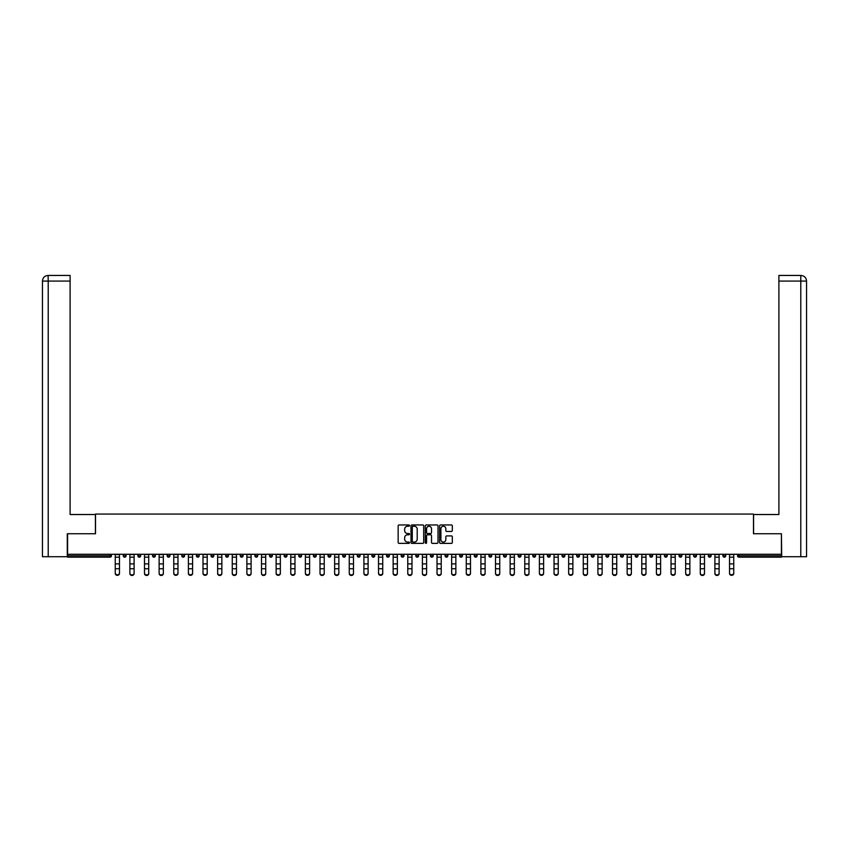 <?xml version="1.0" encoding="UTF-8"?>
<svg xmlns="http://www.w3.org/2000/svg" width="849" height="849" viewBox="0 0 849 849"><rect width="100%" height="100%" fill="white"/><g stroke="black" fill="none" stroke-linecap="round" stroke-linejoin="round"><path stroke-width="1.27" d="M409.505 525.605A0.647 0.647 0 0 0 408.857 524.958L399.072 524.958A0.923 0.923 0 0 0 398.16 525.881L398.16 542.447A0.923 0.923 0 0 0 399.072 543.371L408.857 543.371A0.647 0.647 0 0 0 409.505 542.723A0.647 0.647 0 0 0 408.857 542.076L407.594 542.076A2.94 2.94 0 0 1 404.644 539.136L404.644 537.757A2.94 2.94 0 0 1 407.594 534.806L408.857 534.806A0.647 0.647 0 0 0 409.505 534.17A0.647 0.647 0 0 0 408.857 533.522L407.594 533.522A2.94 2.94 0 0 1 404.644 530.572L404.644 529.192A2.94 2.94 0 0 1 407.594 526.253L408.857 526.253A0.647 0.647 0 0 0 409.505 525.605M451.392 531.453A0.923 0.923 0 0 0 452.315 530.529L452.315 525.881A0.923 0.923 0 0 0 451.392 524.958L440.535 524.958A0.923 0.923 0 0 0 439.612 525.881L439.612 542.447A0.923 0.923 0 0 0 440.535 543.371L451.392 543.371A0.923 0.923 0 0 0 452.315 542.447L452.315 536.833A0.923 0.923 0 0 0 451.392 535.91L446.744 535.91A0.923 0.923 0 0 0 445.831 536.833L445.831 539.614A2.462 2.462 0 0 1 443.369 542.076A2.462 2.462 0 0 1 440.907 539.614L440.907 528.715A2.462 2.462 0 0 1 443.369 526.253A2.462 2.462 0 0 1 445.831 528.715L445.831 530.529A0.923 0.923 0 0 0 446.744 531.453L451.392 531.453M48.213 556.711L42.45 556.711L42.45 281.072L48.213 281.072L48.085 275.447L70.106 275.447L70.106 281.072L48.213 281.072L48.213 556.711L67.294 556.711L67.294 533.745L95.513 533.745L95.513 514.059L753.488 514.059L753.488 533.745L781.42 533.745L781.42 554.28L67.58 554.28L67.58 555.777L110.052 555.777L110.052 554.28M67.58 533.745L67.58 554.28M423.693 525.881A0.923 0.923 0 0 0 422.77 524.958L411.914 524.958A0.923 0.923 0 0 0 410.99 525.881L410.99 542.447A0.923 0.923 0 0 0 411.914 543.371L422.77 543.371A0.923 0.923 0 0 0 423.693 542.447L423.693 525.881M426.23 524.958L437.086 524.958A0.923 0.923 0 0 1 438.01 525.881L438.01 542.447A0.923 0.923 0 0 1 437.086 543.371L432.438 543.371A0.923 0.923 0 0 1 431.515 542.447L431.515 535.73A0.923 0.923 0 0 0 430.592 534.806L427.514 534.806A0.923 0.923 0 0 0 426.591 535.73L426.591 542.723A0.647 0.647 0 0 1 425.954 543.371A0.647 0.647 0 0 1 425.307 542.723L425.307 525.881A0.923 0.923 0 0 1 426.23 524.958M111.452 554.28L111.452 555.777A1.411 1.411 0 0 1 110.052 557.177L67.58 557.177L67.58 555.777M781.42 554.28L781.42 557.177L738.948 557.177A1.411 1.411 0 0 1 737.548 555.777L737.548 554.28M123.264 555.777A1.411 1.411 0 0 0 124.676 557.177A1.411 1.411 0 0 0 126.076 555.777A1.411 1.411 0 0 1 124.676 557.177A1.411 1.411 0 0 0 126.076 555.777L126.076 554.28L126.076 555.777L123.264 555.777A1.411 1.411 0 0 0 124.676 557.177A1.411 1.411 0 0 1 123.264 555.777L123.264 554.28M110.052 557.177A1.411 1.411 0 0 0 111.452 555.777A1.411 1.411 0 0 1 110.052 557.177L110.052 555.777L111.452 555.777M137.888 554.28L137.888 555.777L137.888 554.28M140.701 554.28L140.701 555.777L140.701 554.28M152.523 555.777A1.411 1.411 0 0 0 153.924 557.177A1.411 1.411 0 0 0 155.335 555.777A1.411 1.411 0 0 1 153.924 557.177A1.411 1.411 0 0 0 155.335 555.777L155.335 554.28L155.335 555.777L152.523 555.777A1.411 1.411 0 0 0 153.924 557.177A1.411 1.411 0 0 1 152.523 555.777L152.523 554.28M167.147 554.28L167.147 555.777L167.147 554.28M169.959 554.28L169.959 555.777A1.411 1.411 0 0 1 168.548 557.177A1.411 1.411 0 0 1 167.147 555.777A1.411 1.411 0 0 0 168.548 557.177A1.411 1.411 0 0 0 169.959 555.777A1.411 1.411 0 0 1 168.548 557.177A1.411 1.411 0 0 1 167.147 555.777L169.959 555.777M181.771 555.777A1.411 1.411 0 0 0 183.172 557.177A1.411 1.411 0 0 0 184.583 555.777A1.411 1.411 0 0 1 183.172 557.177A1.411 1.411 0 0 0 184.583 555.777L184.583 554.28L184.583 555.777L181.771 555.777A1.411 1.411 0 0 0 183.172 557.177A1.411 1.411 0 0 1 181.771 555.777L181.771 554.28M199.207 554.28L199.207 555.777A1.411 1.411 0 0 1 197.806 557.177A1.411 1.411 0 0 1 196.395 555.777L196.395 554.28M212.43 557.177A1.411 1.411 0 0 0 213.831 555.777L213.831 554.28L213.831 555.777A1.411 1.411 0 0 1 212.43 557.177A1.411 1.411 0 0 1 211.019 555.777L211.019 554.28M228.455 554.28L228.455 555.777A1.411 1.411 0 0 1 227.054 557.177A1.411 1.411 0 0 1 225.643 555.777L225.643 554.28M243.09 554.28L243.09 555.777A1.411 1.411 0 0 1 241.678 557.177A1.411 1.411 0 0 1 240.267 555.777L240.267 554.28M256.302 557.177A1.411 1.411 0 0 0 257.714 555.777L257.714 554.28L257.714 555.777A1.411 1.411 0 0 1 256.302 557.177A1.411 1.411 0 0 1 254.902 555.777L254.902 554.28M272.338 554.28L272.338 555.777A1.411 1.411 0 0 1 270.927 557.177A1.411 1.411 0 0 1 269.526 555.777L269.526 554.28M284.15 554.28L284.15 555.777L284.15 554.28M286.962 554.28L286.962 555.777A1.411 1.411 0 0 1 285.551 557.177A1.411 1.411 0 0 1 284.15 555.777L286.962 555.777A1.411 1.411 0 0 1 285.551 557.177M301.586 554.28L301.586 555.777A1.411 1.411 0 0 1 300.185 557.177A1.411 1.411 0 0 1 298.774 555.777L298.774 554.28M316.21 554.28L316.21 555.777A1.411 1.411 0 0 1 314.809 557.177A1.411 1.411 0 0 1 313.398 555.777L313.398 554.28M330.834 554.28L330.834 555.777A1.411 1.411 0 0 1 329.433 557.177A1.411 1.411 0 0 1 328.022 555.777L328.022 554.28M342.656 554.28L342.656 555.777L342.656 554.28M345.469 554.28L345.469 555.777A1.411 1.411 0 0 1 344.057 557.177A1.411 1.411 0 0 1 342.656 555.777L345.469 555.777A1.411 1.411 0 0 1 344.057 557.177M358.681 557.177A1.411 1.411 0 0 0 360.093 555.777L360.093 554.28L360.093 555.777A1.411 1.411 0 0 1 358.681 557.177A1.411 1.411 0 0 1 357.28 555.777L357.28 554.28M374.717 554.28L374.717 555.777A1.411 1.411 0 0 1 373.305 557.177A1.411 1.411 0 0 1 371.904 555.777L371.904 554.28M389.341 554.28L389.341 555.777A1.411 1.411 0 0 1 387.94 557.177A1.411 1.411 0 0 1 386.528 555.777L386.528 554.28M401.153 554.28L401.153 555.777L401.153 554.28M403.965 554.28L403.965 555.777A1.411 1.411 0 0 1 402.564 557.177A1.411 1.411 0 0 1 401.153 555.777L403.965 555.777A1.411 1.411 0 0 1 402.564 557.177M415.777 554.28L415.777 555.777L415.777 554.28M418.589 554.28L418.589 555.777A1.411 1.411 0 0 1 417.188 557.177A1.411 1.411 0 0 1 415.777 555.777L418.589 555.777A1.411 1.411 0 0 1 417.188 557.177M430.411 554.28L430.411 555.777L430.411 554.28M433.223 554.28L433.223 555.777L433.223 554.28M445.035 554.28L445.035 555.777L445.035 554.28M447.848 554.28L447.848 555.777L447.848 554.28M462.472 554.28L462.472 555.777A1.411 1.411 0 0 1 461.06 557.177A1.411 1.411 0 0 1 459.659 555.777L459.659 554.28M477.096 554.28L477.096 555.777L474.283 555.777A1.411 1.411 0 0 0 475.695 557.177A1.411 1.411 0 0 1 474.283 555.777L474.283 554.28M491.72 554.28L491.72 555.777A1.411 1.411 0 0 1 490.319 557.177A1.411 1.411 0 0 1 488.907 555.777L488.907 554.28M503.531 554.28L503.531 555.777L503.531 554.28M506.344 554.28L506.344 555.777L506.344 554.28M520.978 554.28L520.978 555.777A1.411 1.411 0 0 1 519.567 557.177A1.411 1.411 0 0 1 518.166 555.777L518.166 554.28M535.602 554.28L535.602 555.777L532.79 555.777A1.411 1.411 0 0 0 534.191 557.177A1.411 1.411 0 0 1 532.79 555.777L532.79 554.28M550.226 554.28L550.226 555.777A1.411 1.411 0 0 1 548.815 557.177A1.411 1.411 0 0 1 547.414 555.777L547.414 554.28M564.85 554.28L564.85 555.777L562.038 555.777A1.411 1.411 0 0 0 563.449 557.177A1.411 1.411 0 0 1 562.038 555.777L562.038 554.28M579.474 554.28L579.474 555.777A1.411 1.411 0 0 1 578.073 557.177A1.411 1.411 0 0 1 576.662 555.777L576.662 554.28M594.098 554.28L594.098 555.777L591.286 555.777A1.411 1.411 0 0 0 592.698 557.177A1.411 1.411 0 0 1 591.286 555.777L591.286 554.28M608.733 554.28L608.733 555.777A1.411 1.411 0 0 1 607.322 557.177A1.411 1.411 0 0 1 605.91 555.777L605.91 554.28M623.357 554.28L623.357 555.777L620.545 555.777A1.411 1.411 0 0 0 621.946 557.177A1.411 1.411 0 0 1 620.545 555.777L620.545 554.28M637.981 554.28L637.981 555.777L635.169 555.777A1.411 1.411 0 0 0 636.57 557.177A1.411 1.411 0 0 1 635.169 555.777L635.169 554.28M652.605 554.28L652.605 555.777L649.793 555.777A1.411 1.411 0 0 0 651.194 557.177A1.411 1.411 0 0 1 649.793 555.777L649.793 554.28M667.229 554.28L667.229 555.777A1.411 1.411 0 0 1 665.828 557.177A1.411 1.411 0 0 1 664.417 555.777L664.417 554.28M681.853 554.28L681.853 555.777A1.411 1.411 0 0 1 680.452 557.177A1.411 1.411 0 0 1 679.041 555.777L679.041 554.28M696.477 554.28L696.477 555.777A1.411 1.411 0 0 1 695.076 557.177A1.411 1.411 0 0 1 693.665 555.777L693.665 554.28M711.112 554.28L711.112 555.777L708.299 555.777A1.411 1.411 0 0 0 709.7 557.177A1.411 1.411 0 0 1 708.299 555.777L708.299 554.28M725.736 554.28L725.736 555.777A1.411 1.411 0 0 1 724.324 557.177A1.411 1.411 0 0 1 722.924 555.777L722.924 554.28M139.3 557.177A1.411 1.411 0 0 1 137.888 555.777L140.701 555.777A1.411 1.411 0 0 1 139.3 557.177A1.411 1.411 0 0 0 140.701 555.777A1.411 1.411 0 0 1 139.3 557.177M431.812 557.177A1.411 1.411 0 0 1 430.411 555.777A1.411 1.411 0 0 0 431.812 557.177A1.411 1.411 0 0 0 433.223 555.777A1.411 1.411 0 0 1 431.812 557.177A1.411 1.411 0 0 1 430.411 555.777L433.223 555.777M446.436 557.177A1.411 1.411 0 0 1 445.035 555.777A1.411 1.411 0 0 0 446.436 557.177A1.411 1.411 0 0 0 447.848 555.777A1.411 1.411 0 0 1 446.436 557.177A1.411 1.411 0 0 1 445.035 555.777L447.848 555.777A1.411 1.411 0 0 1 446.436 557.177M477.096 555.777A1.411 1.411 0 0 1 475.695 557.177A1.411 1.411 0 0 0 477.096 555.777A1.411 1.411 0 0 1 475.695 557.177A1.411 1.411 0 0 1 474.283 555.777M504.943 557.177A1.411 1.411 0 0 1 503.531 555.777A1.411 1.411 0 0 0 504.943 557.177A1.411 1.411 0 0 0 506.344 555.777A1.411 1.411 0 0 1 504.943 557.177A1.411 1.411 0 0 1 503.531 555.777L506.344 555.777M534.191 557.177A1.411 1.411 0 0 0 535.602 555.777A1.411 1.411 0 0 1 534.191 557.177A1.411 1.411 0 0 1 532.79 555.777M564.85 555.777A1.411 1.411 0 0 1 563.449 557.177A1.411 1.411 0 0 0 564.85 555.777A1.411 1.411 0 0 1 563.449 557.177A1.411 1.411 0 0 1 562.038 555.777M592.698 557.177A1.411 1.411 0 0 0 594.098 555.777A1.411 1.411 0 0 1 592.698 557.177A1.411 1.411 0 0 1 591.286 555.777M607.322 557.177A1.411 1.411 0 0 0 608.733 555.777A1.411 1.411 0 0 1 607.322 557.177M621.946 557.177A1.411 1.411 0 0 0 623.357 555.777A1.411 1.411 0 0 1 621.946 557.177A1.411 1.411 0 0 1 620.545 555.777M636.57 557.177A1.411 1.411 0 0 0 637.981 555.777A1.411 1.411 0 0 1 636.57 557.177A1.411 1.411 0 0 1 635.169 555.777M651.194 557.177A1.411 1.411 0 0 0 652.605 555.777A1.411 1.411 0 0 1 651.194 557.177A1.411 1.411 0 0 1 649.793 555.777M695.076 557.177A1.411 1.411 0 0 0 696.477 555.777A1.411 1.411 0 0 1 695.076 557.177M711.112 555.777A1.411 1.411 0 0 1 709.7 557.177A1.411 1.411 0 0 0 711.112 555.777A1.411 1.411 0 0 1 709.7 557.177A1.411 1.411 0 0 1 708.299 555.777M412.932 526.253A0.647 0.647 0 0 0 412.285 526.9L412.285 541.439A0.647 0.647 0 0 0 412.932 542.076L414.259 542.076A2.94 2.94 0 0 0 417.209 539.136L417.209 529.192A2.94 2.94 0 0 0 414.259 526.253L412.932 526.253M431.515 528.757A2.462 2.462 0 0 0 429.053 526.295A2.462 2.462 0 0 0 426.591 528.757L426.591 532.599A0.923 0.923 0 0 0 427.514 533.522L430.592 533.522A0.923 0.923 0 0 0 431.515 532.599L431.515 528.757M115.252 569.244L115.252 573.033A2.112 1.91 0 0 0 119.465 573.033L119.465 573.553A2.112 1.91 180 0 1 115.252 573.553M119.465 573.033L119.465 554.28M115.252 573.033L115.252 554.28M95.417 533.745L95.417 514.526L70.106 514.526L70.106 281.072M42.45 281.072L42.45 500.464L42.45 281.072C42.79 277.655 44.657 275.787 48.064 275.447C44.657 275.787 42.779 277.665 42.45 281.072L42.45 500.464M753.583 533.745L753.583 514.526L778.894 514.526L778.894 275.447L800.915 275.447L778.894 275.447M806.55 556.711L806.55 500.464L806.55 556.711L781.706 556.711L781.42 533.745M800.787 275.447L799.514 275.447L800.787 275.447L800.787 281.072L778.894 281.072M800.787 556.711L800.787 281.072L806.55 281.072L806.55 500.464L806.55 281.072C806.21 277.655 804.343 275.787 800.936 275.447M129.876 569.244L129.876 573.033A2.112 1.91 0 0 0 131.988 574.953A2.112 1.91 0 0 0 134.1 573.033L134.1 573.553A2.112 1.91 180 0 1 129.876 573.553M144.5 569.244L144.5 573.033A2.112 1.91 0 0 0 146.612 574.953A2.112 1.91 0 0 0 148.724 573.033L148.724 573.553A2.112 1.91 180 0 1 144.5 573.553M159.124 569.244L159.124 573.033A2.112 1.91 0 0 0 161.236 574.953A2.112 1.91 0 0 0 163.348 573.033L163.348 573.553A2.112 1.91 180 0 1 159.124 573.553M173.758 569.244L173.758 573.033A2.112 1.91 0 0 0 177.972 573.033L177.972 573.553A2.112 1.91 180 0 1 173.758 573.553M188.382 569.244L188.382 573.033A2.112 1.91 0 0 0 192.596 573.033L192.596 573.553A2.112 1.91 180 0 1 188.382 573.553M134.1 573.033L134.1 554.28M129.876 573.033L129.876 554.28M148.724 573.033L148.724 554.28M144.5 573.033L144.5 554.28M163.348 573.033L163.348 554.28M159.124 573.033L159.124 554.28M177.972 573.033L177.972 554.28M173.758 573.033L173.758 554.28M192.596 573.033L192.596 554.28M188.382 573.033L188.382 554.28M203.007 569.244L203.007 573.033A2.112 1.91 0 0 0 207.22 573.033L207.22 573.553A2.112 1.91 180 0 1 203.007 573.553M207.22 573.033L207.22 554.28M203.007 573.033L203.007 554.28M217.631 569.244L217.631 573.033A2.112 1.91 0 0 0 219.742 574.953A2.112 1.91 0 0 0 221.854 573.033L221.854 573.553A2.112 1.91 180 0 1 217.631 573.553M221.854 573.033L221.854 554.28M217.631 573.033L217.631 554.28M232.255 569.244L232.255 573.033A2.112 1.91 0 0 0 234.366 574.953A2.112 1.91 0 0 0 236.478 573.033L236.478 573.553A2.112 1.91 180 0 1 232.255 573.553M236.478 573.033L236.478 554.28M232.255 573.033L232.255 554.28M246.879 569.244L246.879 573.033A2.112 1.91 0 0 0 248.99 574.953A2.112 1.91 0 0 0 251.102 573.033L251.102 573.553A2.112 1.91 180 0 1 246.879 573.553M251.102 573.033L251.102 554.28M246.879 573.033L246.879 554.28M261.503 569.244L261.503 573.033A2.112 1.91 0 0 0 263.615 574.953A2.112 1.91 0 0 0 265.726 573.033L265.726 573.553A2.112 1.91 180 0 1 261.503 573.553M265.726 573.033L265.726 554.28M261.503 573.033L261.503 554.28M276.137 569.244L276.137 573.033A2.112 1.91 0 0 0 280.35 573.033L280.35 573.553A2.112 1.91 180 0 1 276.137 573.553M280.35 573.033L280.35 554.28M276.137 573.033L276.137 554.28M290.761 569.244L290.761 573.033A2.112 1.91 0 0 0 294.974 573.033L294.974 573.553A2.112 1.91 180 0 1 290.761 573.553M294.974 573.033L294.974 554.28M290.761 573.033L290.761 554.28M305.385 569.244L305.385 573.033A2.112 1.91 0 0 0 309.598 573.033L309.598 573.553A2.112 1.91 180 0 1 305.385 573.553M309.598 573.033L309.598 554.28M305.385 573.033L305.385 554.28M320.009 569.244L320.009 573.033A2.112 1.91 0 0 0 322.121 574.953A2.112 1.91 0 0 0 324.233 573.033L324.233 573.553A2.112 1.91 180 0 1 320.009 573.553M324.233 573.033L324.233 554.28M320.009 573.033L320.009 554.28M334.633 569.244L334.633 573.033A2.112 1.91 0 0 0 336.745 574.953A2.112 1.91 0 0 0 338.857 573.033L338.857 573.553A2.112 1.91 180 0 1 334.633 573.553M338.857 573.033L338.857 554.28M334.633 573.033L334.633 554.28M349.257 569.244L349.257 573.033A2.112 1.91 0 0 0 351.369 574.953A2.112 1.91 0 0 0 353.481 573.033L353.481 573.553A2.112 1.91 180 0 1 349.257 573.553M353.481 573.033L353.481 554.28M349.257 573.033L349.257 554.28M363.892 569.244L363.892 573.033A2.112 1.91 0 0 0 368.105 573.033L368.105 573.553A2.112 1.91 180 0 1 363.892 573.553M368.105 573.033L368.105 554.28M363.892 573.033L363.892 554.28M378.516 569.244L378.516 573.033A2.112 1.91 0 0 0 382.729 573.033L382.729 573.553A2.112 1.91 180 0 1 378.516 573.553M382.729 573.033L382.729 554.28M378.516 573.033L378.516 554.28M393.14 569.244L393.14 573.033A2.112 1.91 0 0 0 397.353 573.033L397.353 573.553A2.112 1.91 180 0 1 393.14 573.553M397.353 573.033L397.353 554.28M393.14 573.033L393.14 554.28M407.764 569.244L407.764 573.033A2.112 1.91 0 0 0 409.876 574.953A2.112 1.91 0 0 0 411.988 573.033L411.988 573.553A2.112 1.91 180 0 1 407.764 573.553M411.988 573.033L411.988 554.28M407.764 573.033L407.764 554.28M422.388 569.244L422.388 573.033A2.112 1.91 0 0 0 424.5 574.953A2.112 1.91 0 0 0 426.612 573.033L426.612 573.553A2.112 1.91 180 0 1 422.388 573.553M426.612 573.033L426.612 554.28M422.388 573.033L422.388 554.28M437.012 569.244L437.012 573.033A2.112 1.91 0 0 0 439.124 574.953A2.112 1.91 0 0 0 441.236 573.033L441.236 573.553A2.112 1.91 180 0 1 437.012 573.553M441.236 573.033L441.236 554.28M437.012 573.033L437.012 554.28M451.647 569.244L451.647 573.033A2.112 1.91 0 0 0 455.86 573.033L455.86 573.553A2.112 1.91 180 0 1 451.647 573.553M455.86 573.033L455.86 554.28M451.647 573.033L451.647 554.28M466.271 569.244L466.271 573.033A2.112 1.91 0 0 0 470.484 573.033L470.484 573.553A2.112 1.91 180 0 1 466.271 573.553M470.484 573.033L470.484 554.28M466.271 573.033L466.271 554.28M480.895 569.244L480.895 573.033A2.112 1.91 0 0 0 485.108 573.033L485.108 573.553A2.112 1.91 180 0 1 480.895 573.553M485.108 573.033L485.108 554.28M480.895 573.033L480.895 554.28M495.519 569.244L495.519 573.033A2.112 1.91 0 0 0 497.631 574.953A2.112 1.91 0 0 0 499.743 573.033L499.743 573.553A2.112 1.91 180 0 1 495.519 573.553M499.743 573.033L499.743 554.28M495.519 573.033L495.519 554.28M510.143 569.244L510.143 573.033A2.112 1.91 0 0 0 512.255 574.953A2.112 1.91 0 0 0 514.367 573.033L514.367 573.553A2.112 1.91 180 0 1 510.143 573.553M514.367 573.033L514.367 554.28M510.143 573.033L510.143 554.28M524.767 569.244L524.767 573.033A2.112 1.91 0 0 0 526.879 574.953A2.112 1.91 0 0 0 528.991 573.033L528.991 573.553A2.112 1.91 180 0 1 524.767 573.553M528.991 573.033L528.991 554.28M524.767 573.033L524.767 554.28M539.402 569.244L539.402 573.033A2.112 1.91 0 0 0 543.615 573.033L543.615 573.553A2.112 1.91 180 0 1 539.402 573.553M543.615 573.033L543.615 554.28M539.402 573.033L539.402 554.28M554.026 569.244L554.026 573.033A2.112 1.91 0 0 0 558.239 573.033L558.239 573.553A2.112 1.91 180 0 1 554.026 573.553M558.239 573.033L558.239 554.28M554.026 573.033L554.026 554.28M568.65 569.244L568.65 573.033A2.112 1.91 0 0 0 572.863 573.033L572.863 573.553A2.112 1.91 180 0 1 568.65 573.553M572.863 573.553L572.863 554.28M568.65 573.033L568.65 554.28M583.274 569.244L583.274 573.033A2.112 1.91 0 0 0 585.386 574.953A2.112 1.91 0 0 0 587.497 573.033L587.497 573.553A2.112 1.91 180 0 1 583.274 573.553M587.497 573.553L587.497 554.28M583.274 573.033L583.274 554.28M597.898 569.244L597.898 573.033A2.112 1.91 0 0 0 600.01 574.953A2.112 1.91 0 0 0 602.121 573.033L602.121 573.553A2.112 1.91 180 0 1 597.898 573.553M602.121 573.033L602.121 554.28M597.898 573.033L597.898 554.28M612.522 569.244L612.522 573.033A2.112 1.91 0 0 0 614.634 574.953A2.112 1.91 0 0 0 616.745 573.033L616.745 573.553A2.112 1.91 180 0 1 612.522 573.553M616.745 573.553L616.745 554.28M612.522 573.033L612.522 554.28M627.146 569.244L627.146 573.033A2.112 1.91 0 0 0 629.258 574.953A2.112 1.91 0 0 0 631.369 573.033L631.369 573.553A2.112 1.91 180 0 1 627.146 573.553M631.369 573.553L631.369 554.28M627.146 573.033L627.146 554.28M641.78 569.244L641.78 573.033A2.112 1.91 0 0 0 645.993 573.033L645.993 573.553A2.112 1.91 180 0 1 641.78 573.553M645.993 573.553L645.993 554.28M641.78 573.033L641.78 554.28M656.404 569.244L656.404 573.033A2.112 1.91 0 0 0 660.618 573.033L660.618 573.553A2.112 1.91 180 0 1 656.404 573.553M660.618 573.553L660.618 554.28M656.404 573.033L656.404 554.28M671.028 569.244L671.028 573.033A2.112 1.91 0 0 0 675.242 573.033L675.242 573.553A2.112 1.91 180 0 1 671.028 573.553M675.242 573.033L675.242 554.28M671.028 573.033L671.028 554.28M685.652 569.244L685.652 573.033A2.112 1.91 0 0 0 687.764 574.953A2.112 1.91 0 0 0 689.876 573.033L689.876 573.553A2.112 1.91 180 0 1 685.652 573.553M689.876 573.033L689.876 554.28M685.652 573.033L685.652 554.28M700.276 569.244L700.276 573.033A2.112 1.91 0 0 0 702.388 574.953A2.112 1.91 0 0 0 704.5 573.033L704.5 573.553A2.112 1.91 180 0 1 700.276 573.553M704.5 573.553L704.5 554.28M700.276 573.033L700.276 554.28M714.9 569.244L714.9 573.033A2.112 1.91 0 0 0 717.012 574.953A2.112 1.91 0 0 0 719.124 573.033L719.124 573.553A2.112 1.91 180 0 1 714.9 573.553M719.124 573.033L719.124 554.28M714.9 573.033L714.9 554.28M729.535 569.244L729.535 573.033A2.112 1.91 0 0 0 733.748 573.033L733.748 573.553A2.112 1.91 180 0 1 729.535 573.553M733.748 573.553L733.748 554.28M729.535 573.033L729.535 554.28M738.948 554.28L738.948 555.777L781.42 555.777M737.548 555.777L738.948 555.777L738.948 557.177M197.806 557.177A1.411 1.411 0 0 0 199.207 555.777L196.395 555.777M213.831 555.777L211.019 555.777M227.054 557.177A1.411 1.411 0 0 0 228.455 555.777L225.643 555.777M241.678 557.177A1.411 1.411 0 0 0 243.09 555.777L240.267 555.777M257.714 555.777L254.902 555.777M270.927 557.177A1.411 1.411 0 0 0 272.338 555.777L269.526 555.777M300.185 557.177A1.411 1.411 0 0 0 301.586 555.777L298.774 555.777M314.809 557.177A1.411 1.411 0 0 0 316.21 555.777L313.398 555.777M329.433 557.177A1.411 1.411 0 0 0 330.834 555.777L328.022 555.777M360.093 555.777L357.28 555.777M373.305 557.177A1.411 1.411 0 0 0 374.717 555.777L371.904 555.777M387.94 557.177A1.411 1.411 0 0 0 389.341 555.777L386.528 555.777M461.06 557.177A1.411 1.411 0 0 0 462.472 555.777L459.659 555.777M490.319 557.177A1.411 1.411 0 0 0 491.72 555.777L488.907 555.777M519.567 557.177A1.411 1.411 0 0 0 520.978 555.777L518.166 555.777M548.815 557.177A1.411 1.411 0 0 0 550.226 555.777L547.414 555.777M578.073 557.177A1.411 1.411 0 0 0 579.474 555.777L576.662 555.777M608.733 555.777L605.91 555.777M665.828 557.177A1.411 1.411 0 0 0 667.229 555.777L664.417 555.777M680.452 557.177A1.411 1.411 0 0 0 681.853 555.777L679.041 555.777M696.477 555.777L693.665 555.777M724.324 557.177A1.411 1.411 0 0 0 725.736 555.777L722.924 555.777M115.252 563.895L119.465 563.895M115.252 568.734L119.465 568.734M115.252 557.177L119.465 557.177M115.252 554.556L119.465 554.556M129.876 563.895L134.1 563.895M129.876 568.734L134.1 568.734M129.876 557.177L134.1 557.177M129.876 554.556L134.1 554.556M144.5 563.895L148.724 563.895M144.5 568.734L148.724 568.734M144.5 557.177L148.724 557.177M144.5 554.556L148.724 554.556M159.124 563.895L163.348 563.895M159.124 568.734L163.348 568.734M159.124 557.177L163.348 557.177M159.124 554.556L163.348 554.556M173.758 563.895L177.972 563.895M173.758 568.734L177.972 568.734M173.758 557.177L177.972 557.177M173.758 554.556L177.972 554.556M188.382 563.895L192.596 563.895M188.382 568.734L192.596 568.734M188.382 557.177L192.596 557.177M188.382 554.556L192.596 554.556M203.007 563.895L207.22 563.895M203.007 568.734L207.22 568.734M203.007 557.177L207.22 557.177M203.007 554.556L207.22 554.556M217.631 563.895L221.854 563.895M217.631 568.734L221.854 568.734M217.631 557.177L221.854 557.177M217.631 554.556L221.854 554.556M232.255 563.895L236.478 563.895M232.255 568.734L236.478 568.734M232.255 557.177L236.478 557.177M232.255 554.556L236.478 554.556M246.879 563.895L251.102 563.895M246.879 568.734L251.102 568.734M246.879 557.177L251.102 557.177M246.879 554.556L251.102 554.556M261.503 563.895L265.726 563.895M261.503 568.734L265.726 568.734M261.503 557.177L265.726 557.177M261.503 554.556L265.726 554.556M276.137 563.895L280.35 563.895M276.137 568.734L280.35 568.734M276.137 557.177L280.35 557.177M276.137 554.556L280.35 554.556M290.761 563.895L294.974 563.895M290.761 568.734L294.974 568.734M290.761 557.177L294.974 557.177M290.761 554.556L294.974 554.556M305.385 563.895L309.598 563.895M305.385 568.734L309.598 568.734M305.385 557.177L309.598 557.177M305.385 554.556L309.598 554.556M320.009 563.895L324.233 563.895M320.009 568.734L324.233 568.734M320.009 557.177L324.233 557.177M320.009 554.556L324.233 554.556M334.633 563.895L338.857 563.895M334.633 568.734L338.857 568.734M334.633 557.177L338.857 557.177M334.633 554.556L338.857 554.556M349.257 563.895L353.481 563.895M349.257 568.734L353.481 568.734M349.257 557.177L353.481 557.177M349.257 554.556L353.481 554.556M363.892 563.895L368.105 563.895M363.892 568.734L368.105 568.734M363.892 557.177L368.105 557.177M363.892 554.556L368.105 554.556M378.516 563.895L382.729 563.895M378.516 568.734L382.729 568.734M378.516 557.177L382.729 557.177M378.516 554.556L382.729 554.556M393.14 563.895L397.353 563.895M393.14 568.734L397.353 568.734M393.14 557.177L397.353 557.177M393.14 554.556L397.353 554.556M407.764 563.895L411.988 563.895M407.764 568.734L411.988 568.734M407.764 557.177L411.988 557.177M407.764 554.556L411.988 554.556M422.388 563.895L426.612 563.895M422.388 568.734L426.612 568.734M422.388 557.177L426.612 557.177M422.388 554.556L426.612 554.556M437.012 563.895L441.236 563.895M437.012 568.734L441.236 568.734M437.012 557.177L441.236 557.177M437.012 554.556L441.236 554.556M451.647 563.895L455.86 563.895M451.647 568.734L455.86 568.734M451.647 557.177L455.86 557.177M451.647 554.556L455.86 554.556M466.271 563.895L470.484 563.895M466.271 568.734L470.484 568.734M466.271 557.177L470.484 557.177M466.271 554.556L470.484 554.556M480.895 563.895L485.108 563.895M480.895 568.734L485.108 568.734M480.895 557.177L485.108 557.177M480.895 554.556L485.108 554.556M495.519 563.895L499.743 563.895M495.519 568.734L499.743 568.734M495.519 557.177L499.743 557.177M495.519 554.556L499.743 554.556M510.143 563.895L514.367 563.895M510.143 568.734L514.367 568.734M510.143 557.177L514.367 557.177M510.143 554.556L514.367 554.556M524.767 563.895L528.991 563.895M524.767 568.734L528.991 568.734M524.767 557.177L528.991 557.177M524.767 554.556L528.991 554.556M539.402 563.895L543.615 563.895M539.402 568.734L543.615 568.734M539.402 557.177L543.615 557.177M539.402 554.556L543.615 554.556M554.026 563.895L558.239 563.895M554.026 568.734L558.239 568.734M554.026 557.177L558.239 557.177M554.026 554.556L558.239 554.556M568.65 563.895L572.863 563.895M568.65 568.734L572.863 568.734M568.65 557.177L572.863 557.177M568.65 554.556L572.863 554.556M583.274 563.895L587.497 563.895M583.274 568.734L587.497 568.734M583.274 557.177L587.497 557.177M583.274 554.556L587.497 554.556M597.898 563.895L602.121 563.895M597.898 568.734L602.121 568.734M597.898 557.177L602.121 557.177M597.898 554.556L602.121 554.556M612.522 563.895L616.745 563.895M612.522 568.734L616.745 568.734M612.522 557.177L616.745 557.177M612.522 554.556L616.745 554.556M627.146 563.895L631.369 563.895M627.146 568.734L631.369 568.734M627.146 557.177L631.369 557.177M627.146 554.556L631.369 554.556M641.78 563.895L645.993 563.895M641.78 568.734L645.993 568.734M641.78 557.177L645.993 557.177M641.78 554.556L645.993 554.556M656.404 563.895L660.618 563.895M656.404 568.734L660.618 568.734M656.404 557.177L660.618 557.177M656.404 554.556L660.618 554.556M671.028 563.895L675.242 563.895M671.028 568.734L675.242 568.734M671.028 557.177L675.242 557.177M671.028 554.556L675.242 554.556M685.652 563.895L689.876 563.895M685.652 568.734L689.876 568.734M685.652 557.177L689.876 557.177M685.652 554.556L689.876 554.556M700.276 563.895L704.5 563.895M700.276 568.734L704.5 568.734M700.276 557.177L704.5 557.177M700.276 554.556L704.5 554.556M714.9 563.895L719.124 563.895M714.9 568.734L719.124 568.734M714.9 557.177L719.124 557.177M714.9 554.556L719.124 554.556M729.535 563.895L733.748 563.895M729.535 568.734L733.748 568.734M729.535 557.177L733.748 557.177M729.535 554.556L733.748 554.556"/></g></svg>
